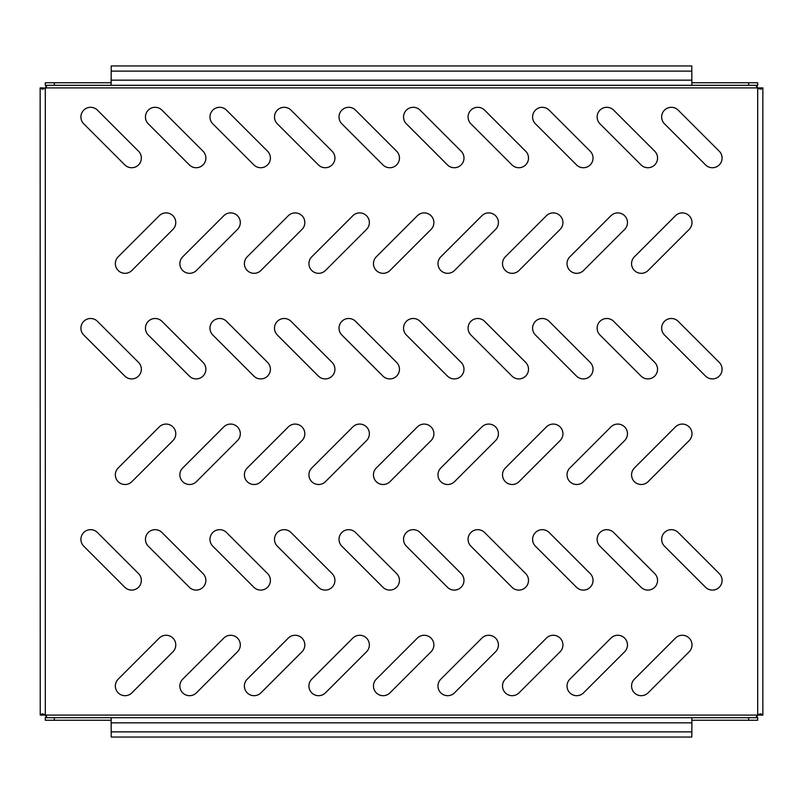 <?xml version="1.0" encoding="UTF-8"?>
<svg xmlns="http://www.w3.org/2000/svg" width="803" height="803" viewBox="0 0 803 803"><rect width="100%" height="100%" fill="white"/><g stroke="black" fill="none" stroke-linecap="round" stroke-linejoin="round"><path stroke-width="1.2" d="M189.558 484.51A9.676 9.676 0 0 0 196.404 481.67L237.467 440.606A9.676 9.676 0 0 0 237.467 426.915A9.676 9.676 0 0 0 223.776 426.915L182.713 467.988A9.676 9.676 0 0 0 189.558 484.51M125.027 273.321A9.676 9.676 0 0 0 131.873 270.491L172.936 229.427A9.676 9.676 0 0 0 172.936 215.736A9.676 9.676 0 0 0 159.245 215.736L118.182 256.799A9.676 9.676 0 0 0 125.027 273.321M196.193 167.737A9.676 9.676 0 0 0 203.029 151.205L161.965 110.141A9.676 9.676 0 0 0 148.284 110.141A9.676 9.676 0 0 0 148.284 123.833L189.347 164.896A9.676 9.676 0 0 0 196.193 167.737M131.662 167.737A9.676 9.676 0 0 0 138.507 151.205L97.444 110.141A9.676 9.676 0 0 0 83.753 110.141A9.676 9.676 0 0 0 83.753 123.833L124.816 164.896A9.676 9.676 0 0 0 131.662 167.737M260.714 167.737A9.676 9.676 0 0 0 267.56 151.205L226.496 110.141A9.676 9.676 0 0 0 212.805 110.141A9.676 9.676 0 0 0 212.805 123.833L253.868 164.896A9.676 9.676 0 0 0 260.714 167.737M325.245 167.737A9.676 9.676 0 0 0 332.091 151.205L291.017 110.141A9.676 9.676 0 0 0 277.336 110.141A9.676 9.676 0 0 0 277.336 123.833L318.4 164.896A9.676 9.676 0 0 0 325.245 167.737M389.766 167.737A9.676 9.676 0 0 0 396.612 151.205L355.548 110.141A9.676 9.676 0 0 0 341.857 110.141A9.676 9.676 0 0 0 341.857 123.833L382.921 164.896A9.676 9.676 0 0 0 389.766 167.737M454.297 167.737A9.676 9.676 0 0 0 461.143 151.205L420.079 110.141A9.676 9.676 0 0 0 406.388 110.141A9.676 9.676 0 0 0 406.388 123.833L447.452 164.896A9.676 9.676 0 0 0 454.297 167.737M518.818 167.737A9.676 9.676 0 0 0 525.664 151.205L484.6 110.141A9.676 9.676 0 0 0 470.909 110.141A9.676 9.676 0 0 0 470.909 123.833L511.983 164.896A9.676 9.676 0 0 0 518.818 167.737M583.349 167.737A9.676 9.676 0 0 0 590.195 151.205L549.132 110.141A9.676 9.676 0 0 0 535.44 110.141A9.676 9.676 0 0 0 535.44 123.833L576.504 164.896A9.676 9.676 0 0 0 583.349 167.737M647.88 167.737A9.676 9.676 0 0 0 654.716 151.205L613.653 110.141A9.676 9.676 0 0 0 599.971 110.141A9.676 9.676 0 0 0 599.971 123.833L641.035 164.896A9.676 9.676 0 0 0 647.88 167.737M712.402 167.737A9.676 9.676 0 0 0 719.247 151.205L678.184 110.141A9.676 9.676 0 0 0 664.493 110.141A9.676 9.676 0 0 0 664.493 123.833L705.556 164.896A9.676 9.676 0 0 0 712.402 167.737M131.662 378.916A9.676 9.676 0 0 0 138.507 362.394L97.444 321.33A9.676 9.676 0 0 0 83.753 321.33A9.676 9.676 0 0 0 83.753 335.012L124.816 376.085A9.676 9.676 0 0 0 131.662 378.916M196.193 378.916A9.676 9.676 0 0 0 203.029 362.394L161.965 321.33A9.676 9.676 0 0 0 148.284 321.33A9.676 9.676 0 0 0 148.284 335.012L189.347 376.085A9.676 9.676 0 0 0 196.193 378.916M260.714 378.916A9.676 9.676 0 0 0 267.56 362.394L226.496 321.33A9.676 9.676 0 0 0 212.805 321.33A9.676 9.676 0 0 0 212.805 335.012L253.868 376.085A9.676 9.676 0 0 0 260.714 378.916M325.245 378.916A9.676 9.676 0 0 0 332.091 362.394L291.017 321.33A9.676 9.676 0 0 0 277.336 321.33A9.676 9.676 0 0 0 277.336 335.012L318.4 376.085A9.676 9.676 0 0 0 325.245 378.916M389.766 378.916A9.676 9.676 0 0 0 396.612 362.394L355.548 321.33A9.676 9.676 0 0 0 341.857 321.33A9.676 9.676 0 0 0 341.857 335.012L382.921 376.085A9.676 9.676 0 0 0 389.766 378.916M454.297 378.916A9.676 9.676 0 0 0 461.143 362.394L420.079 321.33A9.676 9.676 0 0 0 406.388 321.33A9.676 9.676 0 0 0 406.388 335.012L447.452 376.085A9.676 9.676 0 0 0 454.297 378.916M518.818 378.916A9.676 9.676 0 0 0 525.664 362.394L484.6 321.33A9.676 9.676 0 0 0 470.909 321.33A9.676 9.676 0 0 0 470.909 335.012L511.983 376.085A9.676 9.676 0 0 0 518.818 378.916M583.349 378.916A9.676 9.676 0 0 0 590.195 362.394L549.132 321.33A9.676 9.676 0 0 0 535.44 321.33A9.676 9.676 0 0 0 535.44 335.012L576.504 376.085A9.676 9.676 0 0 0 583.349 378.916M647.88 378.916A9.676 9.676 0 0 0 654.716 362.394L613.653 321.33A9.676 9.676 0 0 0 599.971 321.33A9.676 9.676 0 0 0 599.971 335.012L641.035 376.085A9.676 9.676 0 0 0 647.88 378.916M712.402 378.916A9.676 9.676 0 0 0 719.247 362.394L678.184 321.33A9.676 9.676 0 0 0 664.493 321.33A9.676 9.676 0 0 0 664.493 335.012L705.556 376.085A9.676 9.676 0 0 0 712.402 378.916M131.662 590.095A9.676 9.676 0 0 0 138.507 573.573L97.444 532.509A9.676 9.676 0 0 0 83.753 532.509A9.676 9.676 0 0 0 83.753 546.201L124.816 587.264A9.676 9.676 0 0 0 131.662 590.095M196.193 590.095A9.676 9.676 0 0 0 203.029 573.573L161.965 532.509A9.676 9.676 0 0 0 148.284 532.509A9.676 9.676 0 0 0 148.284 546.201L189.347 587.264A9.676 9.676 0 0 0 196.193 590.095M260.714 590.095A9.676 9.676 0 0 0 267.56 573.573L226.496 532.509A9.676 9.676 0 0 0 212.805 532.509A9.676 9.676 0 0 0 212.805 546.201L253.868 587.264A9.676 9.676 0 0 0 260.714 590.095M325.245 590.095A9.676 9.676 0 0 0 332.091 573.573L291.017 532.509A9.676 9.676 0 0 0 277.336 532.509A9.676 9.676 0 0 0 277.336 546.201L318.4 587.264A9.676 9.676 0 0 0 325.245 590.095M389.766 590.095A9.676 9.676 0 0 0 396.612 573.573L355.548 532.509A9.676 9.676 0 0 0 341.857 532.509A9.676 9.676 0 0 0 341.857 546.201L382.921 587.264A9.676 9.676 0 0 0 389.766 590.095M454.297 590.095A9.676 9.676 0 0 0 461.143 573.573L420.079 532.509A9.676 9.676 0 0 0 406.388 532.509A9.676 9.676 0 0 0 406.388 546.201L447.452 587.264A9.676 9.676 0 0 0 454.297 590.095M518.818 590.095A9.676 9.676 0 0 0 525.664 573.573L484.6 532.509A9.676 9.676 0 0 0 470.909 532.509A9.676 9.676 0 0 0 470.909 546.201L511.983 587.264A9.676 9.676 0 0 0 518.818 590.095M583.349 590.095A9.676 9.676 0 0 0 590.195 573.573L549.132 532.509A9.676 9.676 0 0 0 535.44 532.509A9.676 9.676 0 0 0 535.44 546.201L576.504 587.264A9.676 9.676 0 0 0 583.349 590.095M647.88 590.095A9.676 9.676 0 0 0 654.716 573.573L613.653 532.509A9.676 9.676 0 0 0 599.971 532.509A9.676 9.676 0 0 0 599.971 546.201L641.035 587.264A9.676 9.676 0 0 0 647.88 590.095M712.402 590.095A9.676 9.676 0 0 0 719.247 573.573L678.184 532.509A9.676 9.676 0 0 0 664.493 532.509A9.676 9.676 0 0 0 664.493 546.201L705.556 587.264A9.676 9.676 0 0 0 712.402 590.095M254.079 484.51A9.676 9.676 0 0 0 260.925 481.67L301.988 440.606A9.676 9.676 0 0 0 301.988 426.915A9.676 9.676 0 0 0 288.307 426.915L247.234 467.988A9.676 9.676 0 0 0 254.079 484.51M318.61 484.51A9.676 9.676 0 0 0 325.456 481.67L366.519 440.606A9.676 9.676 0 0 0 366.519 426.915A9.676 9.676 0 0 0 352.828 426.915L311.765 467.988A9.676 9.676 0 0 0 318.61 484.51M383.131 484.51A9.676 9.676 0 0 0 389.977 481.67L431.04 440.606A9.676 9.676 0 0 0 431.04 426.915A9.676 9.676 0 0 0 417.359 426.915L376.296 467.988A9.676 9.676 0 0 0 383.131 484.51M447.662 484.51A9.676 9.676 0 0 0 454.508 481.67L495.571 440.606A9.676 9.676 0 0 0 495.571 426.915A9.676 9.676 0 0 0 481.88 426.915L440.817 467.988A9.676 9.676 0 0 0 447.662 484.51M512.194 484.51A9.676 9.676 0 0 0 519.029 481.67L560.103 440.606A9.676 9.676 0 0 0 560.103 426.915A9.676 9.676 0 0 0 546.411 426.915L505.348 467.988A9.676 9.676 0 0 0 512.194 484.51M576.715 484.51A9.676 9.676 0 0 0 583.56 481.67L624.624 440.606A9.676 9.676 0 0 0 624.624 426.915A9.676 9.676 0 0 0 610.932 426.915L569.869 467.988A9.676 9.676 0 0 0 576.715 484.51M189.558 273.321A9.676 9.676 0 0 0 196.404 270.491L237.467 229.427A9.676 9.676 0 0 0 237.467 215.736A9.676 9.676 0 0 0 223.776 215.736L182.713 256.799A9.676 9.676 0 0 0 189.558 273.321M254.079 273.321A9.676 9.676 0 0 0 260.925 270.491L301.988 229.427A9.676 9.676 0 0 0 301.988 215.736A9.676 9.676 0 0 0 288.307 215.736L247.234 256.799A9.676 9.676 0 0 0 254.079 273.321M318.61 273.321A9.676 9.676 0 0 0 325.456 270.491L366.519 229.427A9.676 9.676 0 0 0 366.519 215.736A9.676 9.676 0 0 0 352.828 215.736L311.765 256.799A9.676 9.676 0 0 0 318.61 273.321M383.131 273.321A9.676 9.676 0 0 0 389.977 270.491L431.04 229.427A9.676 9.676 0 0 0 431.04 215.736A9.676 9.676 0 0 0 417.359 215.736L376.296 256.799A9.676 9.676 0 0 0 383.131 273.321M447.662 273.321A9.676 9.676 0 0 0 454.508 270.491L495.571 229.427A9.676 9.676 0 0 0 495.571 215.736A9.676 9.676 0 0 0 481.88 215.736L440.817 256.799A9.676 9.676 0 0 0 447.662 273.321M512.194 273.321A9.676 9.676 0 0 0 519.029 270.491L560.103 229.427A9.676 9.676 0 0 0 560.103 215.736A9.676 9.676 0 0 0 546.411 215.736L505.348 256.799A9.676 9.676 0 0 0 512.194 273.321M576.715 273.321A9.676 9.676 0 0 0 583.56 270.491L624.624 229.427A9.676 9.676 0 0 0 624.624 215.736A9.676 9.676 0 0 0 610.932 215.736L569.869 256.799A9.676 9.676 0 0 0 576.715 273.321M641.246 273.321A9.676 9.676 0 0 0 648.091 270.491L689.155 229.427A9.676 9.676 0 0 0 689.155 215.736A9.676 9.676 0 0 0 675.464 215.736L634.4 256.799A9.676 9.676 0 0 0 641.246 273.321M125.027 484.51A9.676 9.676 0 0 0 131.873 481.67L172.936 440.606A9.676 9.676 0 0 0 172.936 426.915A9.676 9.676 0 0 0 159.245 426.915L118.182 467.988A9.676 9.676 0 0 0 125.027 484.51M641.246 484.51A9.676 9.676 0 0 0 648.091 481.67L689.155 440.606A9.676 9.676 0 0 0 689.155 426.915A9.676 9.676 0 0 0 675.464 426.915L634.4 467.988A9.676 9.676 0 0 0 641.246 484.51M125.027 695.689A9.676 9.676 0 0 0 131.873 692.859L172.936 651.795A9.676 9.676 0 0 0 172.936 638.104A9.676 9.676 0 0 0 159.245 638.104L118.182 679.167A9.676 9.676 0 0 0 125.027 695.689M189.558 695.689A9.676 9.676 0 0 0 196.404 692.859L237.467 651.795A9.676 9.676 0 0 0 237.467 638.104A9.676 9.676 0 0 0 223.776 638.104L182.713 679.167A9.676 9.676 0 0 0 189.558 695.689M254.079 695.689A9.676 9.676 0 0 0 260.925 692.859L301.988 651.795A9.676 9.676 0 0 0 301.988 638.104A9.676 9.676 0 0 0 288.307 638.104L247.234 679.167A9.676 9.676 0 0 0 254.079 695.689M318.61 695.689A9.676 9.676 0 0 0 325.456 692.859L366.519 651.795A9.676 9.676 0 0 0 366.519 638.104A9.676 9.676 0 0 0 352.828 638.104L311.765 679.167A9.676 9.676 0 0 0 318.61 695.689M383.131 695.689A9.676 9.676 0 0 0 389.977 692.859L431.04 651.795A9.676 9.676 0 0 0 431.04 638.104A9.676 9.676 0 0 0 417.359 638.104L376.296 679.167A9.676 9.676 0 0 0 383.131 695.689M447.662 695.689A9.676 9.676 0 0 0 454.508 692.859L495.571 651.795A9.676 9.676 0 0 0 495.571 638.104A9.676 9.676 0 0 0 481.88 638.104L440.817 679.167A9.676 9.676 0 0 0 447.662 695.689M512.194 695.689A9.676 9.676 0 0 0 519.029 692.859L560.103 651.795A9.676 9.676 0 0 0 560.103 638.104A9.676 9.676 0 0 0 546.411 638.104L505.348 679.167A9.676 9.676 0 0 0 512.194 695.689M576.715 695.689A9.676 9.676 0 0 0 583.56 692.859L624.624 651.795A9.676 9.676 0 0 0 624.624 638.104A9.676 9.676 0 0 0 610.932 638.104L569.869 679.167A9.676 9.676 0 0 0 576.715 695.689M641.246 695.689A9.676 9.676 0 0 0 648.091 692.859L689.155 651.795A9.676 9.676 0 0 0 689.155 638.104A9.676 9.676 0 0 0 675.464 638.104L634.4 679.167A9.676 9.676 0 0 0 641.246 695.689M111.125 720.261L45.309 720.261L45.309 717.641L46.644 716.637L45.62 715.102A3.874 3.874 0 0 0 45.309 714.8L42.147 713.807L40.24 715.102L45.309 715.102L45.309 88.2A3.874 3.874 0 0 0 45.62 87.898L46.634 86.252L45.309 85.359L45.309 82.739L111.125 82.739M691.875 82.739L757.691 82.739L757.691 85.359L756.356 86.363L757.38 87.898A3.874 3.874 0 0 0 757.691 88.2L760.853 89.193L762.85 87.898L762.85 715.102L760.832 713.807L757.691 714.8A3.874 3.874 0 0 0 757.38 715.102L756.366 716.748L757.691 717.641L757.691 720.261L691.875 720.261M43.262 713.957L42.78 715.102M40.24 715.102L40.15 87.898L42.78 87.898L43.292 89.063M40.24 87.898L42.168 89.193L45.309 88.2L42.78 87.898M762.76 715.102L760.22 715.102L759.708 713.937M759.738 89.043L760.22 87.898L757.691 87.898L757.691 715.102L760.22 715.102M762.76 87.898L760.22 87.898M762.85 715.102L762.85 87.898M46.504 717.089L45.309 715.102M45.309 87.898L46.464 85.801M756.496 85.911L757.691 87.898M757.691 715.102L756.536 717.199M45.309 717.641L45.309 720.171M111.125 731.874L691.875 731.874L691.774 737.044L111.226 737.044L111.125 717.681L54.343 717.681L54.343 720.261M748.657 720.261L748.657 717.681L691.875 717.681L691.875 731.874M45.309 717.681L54.343 717.681M111.125 717.681L691.875 717.681M748.657 717.681L757.691 717.681M54.343 82.739L54.343 85.319L691.875 85.319L111.125 85.319L111.226 65.956L691.774 65.956L691.875 85.319L748.657 85.319L748.657 82.739M54.343 85.319L45.309 85.319M757.691 85.319L748.657 85.319M757.38 715.102L45.62 715.102M45.62 87.898L757.38 87.898M111.125 722.841L691.875 722.841M111.125 80.159L691.875 80.159M691.875 71.126L111.125 71.126"/></g></svg>
